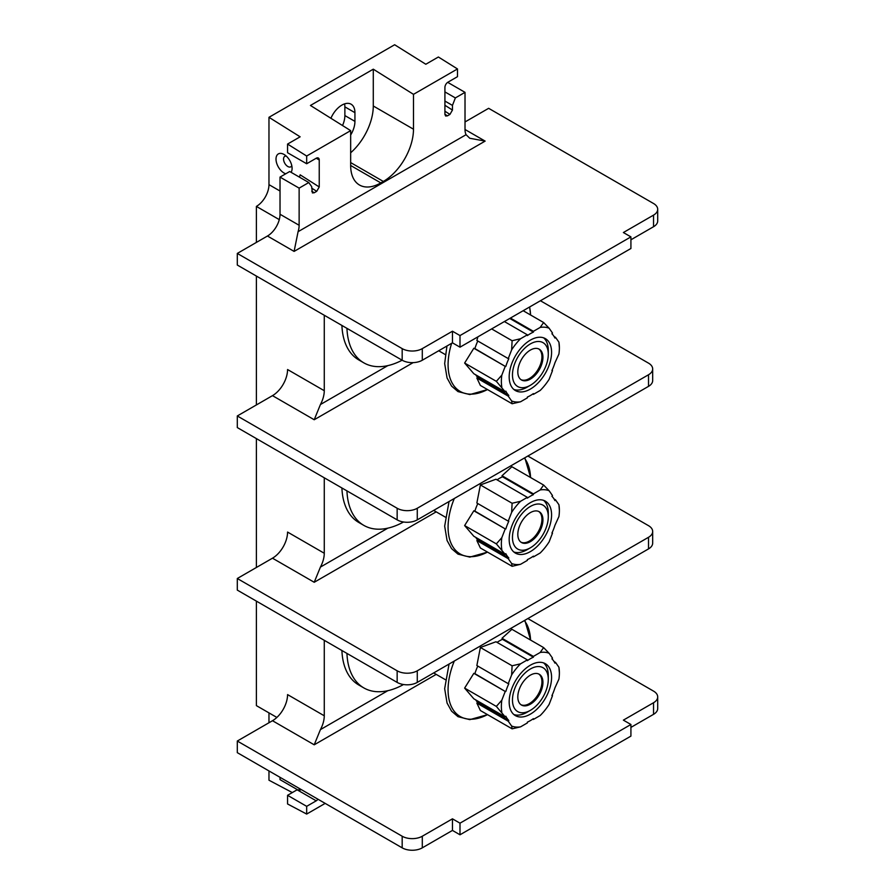 <?xml version="1.0" encoding="UTF-8"?>
<svg xmlns="http://www.w3.org/2000/svg" width="895" height="895" viewBox="0 0 895 895"><rect width="100%" height="100%" fill="white"/><g stroke="black" fill="none" stroke-linecap="round" stroke-linejoin="round"><path stroke-width="1.34" d="M256.395 242.4L256.395 206.409A17.777 10.259 120 0 0 268.97 184.65L268.97 117.312L300.138 136.812L287.563 144.073L287.563 152.721L306.672 163.751L316.226 158.236A4.262 2.461 -60 0 1 318.351 158.023A4.262 2.461 -60 0 1 319.235 159.97L319.235 186.965L316.718 191.317L314.212 192.772L312.389 192.917L311.695 186.675L308.797 182.546L289.689 171.516L280.023 177.098L280.023 214.252A17.777 10.259 120 0 1 267.46 236.023L237.298 253.43L237.298 265.043L402.179 360.237A14.219 8.212 180 0 0 422.295 360.237L452.456 342.83L459.996 347.182L630.919 248.497L630.919 236.884L459.996 335.569L452.456 331.217L422.295 348.625A14.219 8.212 180 0 1 402.179 348.625L237.298 253.43M276.868 717.443L256.395 705.629L256.395 601.138M256.395 567.475L256.395 438.606M256.395 404.943L256.395 276.074M292.318 792.567L268.97 780.216L268.97 770.931M268.97 722.757L268.97 712.89M444.916 114.258L447.433 115.858L445.609 116.003L444.916 114.403L444.916 87.419A4.262 2.461 -60 0 1 447.936 82.195L457.479 76.679L457.479 68.949L438.382 57L425.807 64.25L394.639 44.75L268.97 117.312M342.528 125.546A18.482 10.673 120 0 0 344.877 115.567L344.877 106.863A18.482 10.673 120 0 0 344.586 103.876M285.729 173.798A11.378 6.567 60 0 1 276.007 159.109A11.378 6.567 60 0 1 284.051 154.466A11.378 6.567 60 0 1 292.094 168.394A11.378 6.567 60 0 1 291.076 172.321M287.563 144.073L306.672 156.021L306.672 163.751M306.672 156.021L350.661 130.625L310.442 105.465L373.282 69.183L373.282 105.99A42.658 24.624 -60 0 1 350.661 152.776M457.479 68.949L413.49 94.344L373.282 69.183M350.661 130.625L350.661 165.485L380.822 182.904A42.658 24.624 -60 0 1 359.488 185.019A42.658 24.624 -60 0 1 350.661 165.485M350.661 135A18.482 10.673 120 0 0 354.935 121.373L354.935 112.669A18.482 10.673 120 0 0 351.097 104.2A18.482 10.673 120 0 0 330.915 118.274M413.49 94.344L413.49 129.204A42.658 24.624 -60 0 1 383.328 181.45L380.822 182.904M447.433 115.858L449.939 114.403L452.456 110.051L452.456 105.409L455.354 97.924L465.02 92.353L465.02 129.495A17.777 10.259 -60 0 0 466.071 134.697L469.763 138.255L485.135 141.108L294.097 251.405L298.08 231.693A17.777 10.259 120 0 0 299.131 225.283L299.131 188.129L308.797 182.546M325.176 803.386L306.672 814.07L287.563 803.967L287.563 795.308L306.672 806.339L316.226 800.824L297.118 789.804A4.262 2.461 120 0 0 297.364 789.647M317.949 799.213A4.262 2.461 -60 0 1 316.226 800.824M306.672 814.07L306.672 806.339M301.145 789.513L299.131 790.665L299.131 788.35M287.563 795.308L297.118 789.804M272.483 720.721A21.323 12.317 120 0 0 287.563 694.598L324.27 715.787A21.323 12.317 -60 0 1 320.421 729.615L314.212 744.808L272.483 720.721L237.298 741.038L237.298 752.65L402.179 847.845A14.219 8.212 180 0 0 422.295 847.845L452.456 830.426L459.996 834.789L630.919 736.104L630.919 724.491L459.996 823.176L452.456 818.824L422.295 836.232A14.219 8.212 180 0 1 402.179 836.232L237.298 741.038M299.131 790.665L280.023 779.646L280.023 777.319M527.86 618.557L653.54 691.119A14.219 8.212 180 0 1 657.702 696.925L657.702 708.527A14.219 8.212 180 0 1 653.54 714.333L630.919 727.4M657.702 696.925A14.219 8.212 180 0 1 653.54 702.732L623.379 720.139L630.919 724.491M324.27 477.785L324.27 553.255A21.323 12.317 -60 0 1 320.421 567.083L314.212 582.276L272.483 558.189A21.323 12.317 120 0 0 287.563 532.066L324.27 553.255M324.27 640.328L324.27 715.787M256.395 206.409L279.274 219.622M324.27 315.253L324.27 390.712A21.323 12.317 -60 0 1 320.421 404.54L314.212 419.744L272.483 395.646A21.323 12.317 120 0 0 287.563 369.534L324.27 390.712M346.947 328.342A81.758 47.2 120 0 0 363.817 362.844L358.794 359.935A81.758 47.2 -60 0 1 341.912 325.444M299.478 177.165L300.138 174.827L319.235 186.965M299.131 188.129L280.023 177.098M465.02 121.955L488.648 108.317L653.54 203.512A14.219 8.212 180 0 1 657.702 209.318A14.219 8.212 180 0 1 653.54 215.124L623.379 232.532L630.919 236.884M452.456 105.409L444.916 101.057M455.354 97.924L444.916 91.905M465.02 92.353L447.69 82.34M657.702 209.318L657.702 220.931A14.219 8.212 180 0 1 653.54 226.726L630.919 239.793M452.456 331.217L452.456 342.83M459.996 335.569L459.996 347.182M346.947 490.885A81.758 47.2 120 0 0 363.817 525.376L358.794 522.467A81.758 47.2 -60 0 1 341.912 487.976M237.298 415.962L397.156 508.259A14.219 8.212 0 0 0 417.271 508.259L648.517 374.759A14.219 8.212 0 0 0 652.679 368.953L652.679 380.554A14.219 8.212 180 0 1 648.517 386.36L417.271 519.872A14.219 8.212 180 0 1 397.156 519.872L237.298 427.575L237.298 415.962L272.483 395.646M652.679 368.953A14.219 8.212 0 0 0 648.517 363.146L540.423 300.742M346.947 653.417A81.758 47.2 120 0 0 363.817 687.908L358.794 685.011A81.758 47.2 -60 0 1 341.912 650.52M237.298 578.506L397.156 670.803A14.219 8.212 0 0 0 417.271 670.803L648.517 537.291A14.219 8.212 0 0 0 652.679 531.485L652.679 543.097A14.219 8.212 180 0 1 648.517 548.903L417.271 682.404A14.219 8.212 180 0 1 397.156 682.404L237.298 590.107L237.298 578.506L272.483 558.189M652.679 531.485A14.219 8.212 0 0 0 648.517 525.678L527.86 456.025M363.817 687.908A81.758 47.2 120 0 0 403.511 684.53M497.049 642.386A37.892 21.883 -60 0 1 499.455 640.876A37.892 21.883 -60 0 1 502.475 639.332L502.005 638.28L511.906 629.286L543.623 647.6L549.116 653.283L552.506 658.116L551.924 658.832A37.892 21.883 -60 0 1 554.945 663.128L555.526 662.401L554.094 661.573M502.005 638.28L533.398 656.404L540.188 652.477L543.623 647.6M558.916 667.234L559.386 672.917A41.025 23.684 120 0 0 558.916 667.234L555.526 662.401M559.386 672.917A41.025 23.684 120 0 1 558.916 679.137L554.945 687.841A37.892 21.883 -60 0 1 551.924 695.616L552.025 695.393M552.506 695.661L549.116 704.421A41.025 23.684 -60 0 1 540.188 715.519L533.398 719.446L532.782 719.088M533.398 719.446L533.398 718.663A37.892 21.883 -60 0 1 527.356 722.153L527.356 722.925L520.566 726.852A41.025 23.684 -60 0 1 511.638 726.046L508.248 721.213L476.856 703.101L480.38 710.518L512.108 728.832L511.638 726.046M512.108 665.79L520.566 663.81L527.356 659.884L495.975 641.76L480.38 647.477L476.856 665.544L508.248 683.668L511.638 674.908L512.108 665.79L480.38 647.477M476.856 703.101L477.908 702.642A37.892 21.883 -60 0 1 475.737 699.901M505.227 716.929L496.345 706.412L501.826 700.192L505.227 691.443L473.835 673.32L464.628 688.098L473.835 698.805L505.227 716.929L505.809 716.201A37.892 21.883 -60 0 0 508.83 720.497L508.248 721.213M473.835 673.32L474.887 673.644A37.892 21.883 -60 0 1 477.796 666.093M527.356 659.884L527.356 660.667A37.892 21.883 -60 0 1 533.398 657.176L502.475 639.332M533.398 656.404L533.398 657.176M501.826 700.192A41.025 23.684 120 0 0 501.826 712.096M474.887 673.644L505.227 691.443M505.809 691.488A37.892 21.883 -60 0 1 508.83 683.713L508.248 683.668M511.638 674.908A41.025 23.684 -60 0 1 520.566 663.81M540.188 652.477A41.025 23.684 -60 0 1 549.116 653.283M509.177 701.904A29.971 17.307 120 0 0 515.386 715.62A29.971 17.307 120 0 0 538.488 707.598A29.971 17.307 120 0 0 551.577 677.425A29.971 17.307 120 0 0 545.368 663.71A29.971 17.307 120 0 0 522.266 671.731A29.971 17.307 120 0 0 509.177 701.904M520.566 726.852L512.108 728.832M477.908 702.642L508.83 720.497M496.345 706.412L464.628 688.098M513.831 714.523A29.971 17.307 120 0 0 527.088 712.241L530.377 710.339A25.328 14.622 120 0 0 548.288 679.327L548.288 675.535A29.971 17.307 120 0 0 543.634 662.915M548.288 679.327A25.328 14.622 -60 0 0 530.377 668.99A25.328 14.622 -60 0 0 512.466 700.002A25.328 14.622 120 0 0 530.377 710.339M517.813 696.925A17.777 10.259 120 0 0 521.494 705.059A17.777 10.259 120 0 0 535.188 700.293A17.777 10.259 120 0 0 542.941 682.404A17.777 10.259 120 0 0 539.26 674.271A17.777 10.259 120 0 0 525.566 679.036A17.777 10.259 120 0 0 517.813 696.925M521.002 704.745A17.777 10.259 120 0 0 534.505 699.364A17.777 10.259 120 0 0 541.934 681.833A17.777 10.259 -60 0 0 538.745 674.002M363.817 525.376A81.758 47.2 120 0 0 403.511 521.998M497.049 479.854A37.892 21.883 -60 0 1 499.455 478.333A37.892 21.883 -60 0 1 502.475 476.789L502.005 475.748L511.906 466.742L543.623 485.056L549.116 490.74L552.506 495.573L551.924 496.3A37.892 21.883 -60 0 1 554.945 500.596L555.526 499.869L554.094 499.041M502.005 475.748L533.398 493.872L540.188 489.945L543.623 485.056M558.916 504.702L559.386 510.385A41.025 23.684 120 0 0 558.916 504.702L555.526 499.869M559.386 510.385A41.025 23.684 120 0 1 558.916 516.594L554.945 525.298A37.892 21.883 -60 0 1 551.924 533.073L552.025 532.849M552.506 533.129L549.116 541.889A41.025 23.684 -60 0 1 540.188 552.987L533.398 556.914L532.782 556.556M533.398 556.914L533.398 556.131A37.892 21.883 -60 0 1 527.356 559.61L527.356 560.393L520.566 564.309A41.025 23.684 -60 0 1 511.638 563.514L508.248 558.681L476.856 540.558L480.38 547.986L512.108 566.3L511.638 563.514M512.108 503.258L520.566 501.278L527.356 497.351L495.975 479.228L480.38 484.945L476.856 503.012L508.248 521.136L511.638 512.376L512.108 503.258L480.38 484.945M476.856 540.558L477.908 540.11A37.892 21.883 -60 0 1 475.737 537.369M505.227 554.397L496.345 543.88L501.826 537.66L505.227 528.9L473.835 510.788L464.628 525.566L473.835 536.273L505.227 554.397L505.809 553.669A37.892 21.883 -60 0 0 508.83 557.954L508.248 558.681M473.835 510.788L474.887 511.101A37.892 21.883 -60 0 1 477.796 503.549M527.356 497.351L527.356 498.123A37.892 21.883 -60 0 1 533.398 494.644L502.475 476.789M533.398 493.872L533.398 494.644M501.826 537.66A41.025 23.684 120 0 0 501.826 549.564M474.887 511.101L505.227 528.9M505.809 528.956A37.892 21.883 -60 0 1 508.83 521.181L508.248 521.136M511.638 512.376A41.025 23.684 -60 0 1 520.566 501.278M540.188 489.945A41.025 23.684 -60 0 1 549.116 490.74M509.177 539.372A29.971 17.307 120 0 0 515.386 553.088A29.971 17.307 120 0 0 538.488 545.055A29.971 17.307 120 0 0 551.577 514.894A29.971 17.307 120 0 0 545.368 501.166A29.971 17.307 120 0 0 522.266 509.199A29.971 17.307 120 0 0 509.177 539.372M520.566 564.309L512.108 566.3M477.908 540.11L508.83 557.954M496.345 543.88L464.628 525.566M513.831 551.98A29.971 17.307 120 0 0 527.088 549.709L530.377 547.807A25.328 14.622 120 0 0 548.288 516.795L548.288 512.992A29.971 17.307 120 0 0 543.634 500.372M548.288 516.795A25.328 14.622 -60 0 0 530.377 506.447A25.328 14.622 -60 0 0 512.466 537.47A25.328 14.622 120 0 0 530.377 547.807M517.813 534.382A17.777 10.259 120 0 0 521.494 542.527A17.777 10.259 120 0 0 535.188 537.761A17.777 10.259 120 0 0 542.941 519.872A17.777 10.259 120 0 0 539.26 511.739A17.777 10.259 120 0 0 525.566 516.493A17.777 10.259 120 0 0 517.813 534.382M521.002 542.202A17.777 10.259 120 0 0 534.505 536.832A17.777 10.259 120 0 0 541.934 519.29A17.777 10.259 -60 0 0 538.745 511.47M363.817 362.844A81.758 47.2 120 0 0 402.135 360.204M510.418 318.072L533.398 331.329L540.188 327.413L543.623 322.524L523.161 310.71M543.623 322.524L549.116 328.208L552.506 333.041L551.924 333.768A37.892 21.883 -60 0 1 554.945 338.053L555.526 337.337L554.094 336.509M558.916 342.158L559.386 347.853A41.025 23.684 120 0 0 558.916 342.158L555.526 337.337M559.386 347.853A41.025 23.684 120 0 1 558.916 354.062L554.945 362.766A37.892 21.883 -60 0 1 551.924 370.541L552.025 370.317M552.506 370.597L549.116 379.346A41.025 23.684 -60 0 1 540.188 390.455L533.398 394.371L532.782 394.024M533.398 394.371L533.398 393.599A37.892 21.883 -60 0 1 527.356 397.078L527.356 397.861L520.566 401.777A41.025 23.684 -60 0 1 511.638 400.982L508.248 396.149L476.856 378.026L480.38 385.454L512.108 403.757L511.638 400.982M476.856 378.026L477.908 377.567A37.892 21.883 -60 0 1 475.737 374.826M505.227 391.853L496.345 381.337L501.826 375.128L505.227 366.368L473.835 348.244L464.628 363.034L473.835 373.73L505.227 391.853L505.809 391.137A37.892 21.883 -60 0 0 508.83 395.422L508.248 396.149M473.835 348.244L474.887 348.569A37.892 21.883 -60 0 1 477.796 341.017M477.896 336.844L476.856 340.469L508.248 358.593L511.638 349.844L512.108 340.726L491.646 328.912M512.108 340.726L520.566 338.735L527.356 334.819L504.388 321.551M527.356 334.819L527.356 335.591A37.892 21.883 -60 0 1 533.398 332.112L509.747 318.452M533.398 331.329L533.398 332.112M501.826 375.128A41.025 23.684 120 0 0 501.826 387.02M474.887 348.569L505.227 366.368M505.809 366.424A37.892 21.883 -60 0 1 508.83 358.649L508.248 358.593M511.638 349.844A41.025 23.684 -60 0 1 520.566 338.735M540.188 327.413A41.025 23.684 -60 0 1 549.116 328.208M509.177 376.829A29.971 17.307 120 0 0 515.386 390.556A29.971 17.307 120 0 0 538.488 382.523A29.971 17.307 120 0 0 551.577 352.361A29.971 17.307 120 0 0 545.368 338.634A29.971 17.307 120 0 0 522.266 346.667A29.971 17.307 120 0 0 509.177 376.829M520.566 401.777L512.108 403.757M477.908 377.567L508.83 395.422M496.345 381.337L464.628 363.034M513.831 389.448A29.971 17.307 120 0 0 527.088 387.177L530.377 385.275A25.328 14.622 120 0 0 548.288 354.252L548.288 350.46A29.971 17.307 120 0 0 543.634 337.84M548.288 354.252A25.328 14.622 -60 0 0 530.377 343.915A25.328 14.622 -60 0 0 512.466 374.938A25.328 14.622 120 0 0 530.377 385.275M517.813 371.85A17.777 10.259 120 0 0 521.494 379.983A17.777 10.259 120 0 0 535.188 375.229A17.777 10.259 120 0 0 542.941 357.34A17.777 10.259 120 0 0 539.26 349.207A17.777 10.259 120 0 0 525.566 353.961A17.777 10.259 120 0 0 517.813 371.85M521.002 379.67A17.777 10.259 120 0 0 534.505 374.289A17.777 10.259 120 0 0 541.934 356.758A17.777 10.259 -60 0 0 538.745 348.938M459.996 823.176L459.996 834.789M452.456 818.824L452.456 830.426M291.792 165.687A6.041 3.49 60 0 1 290.841 166.806A6.041 3.49 60 0 1 286.187 165.183A6.041 3.49 60 0 1 283.547 159.109A6.041 3.49 -120 0 1 284.8 156.334A6.041 3.49 -120 0 1 286.232 156.077M316.226 158.236L319.235 159.97M268.97 184.65L280.023 191.027M413.49 129.204L373.282 105.99M466.071 134.697L298.08 231.693M402.179 836.232L402.179 847.845M436.189 674.382L314.212 744.808M320.421 404.54L387.837 365.619M316.718 191.317L311.695 188.129M311.695 191.172L314.212 192.772M299.131 225.283L280.023 214.252M294.097 251.405L267.46 236.023M465.02 129.495L485.135 141.108M449.939 114.403L444.916 111.215M452.456 110.051L444.916 105.263M402.179 348.625L402.179 360.237M422.295 348.625L422.295 360.237M653.54 215.124L653.54 226.726M320.421 567.083L387.837 528.162M417.271 519.872L417.271 508.259M397.156 519.872L397.156 508.259M413.132 362.632L314.212 419.744M648.517 374.759L648.517 386.36M320.421 729.615L387.837 690.694M417.271 682.404L417.271 670.803M397.156 682.404L397.156 670.803M436.189 511.85L314.212 582.276M648.517 537.291L648.517 548.903M487.484 714.624A58.332 33.674 -60 0 1 454.313 661.013M530.545 640.037A58.332 33.674 120 0 0 524.347 620.582M487.484 552.081A58.332 33.674 -60 0 1 454.313 498.481M530.545 477.505A58.332 33.674 120 0 0 524.347 458.05M487.484 389.549A58.332 33.674 -60 0 1 451.651 343.288M530.545 314.973A58.332 33.674 120 0 0 529.538 307.03M653.54 702.732L653.54 714.333M422.295 836.232L422.295 847.845M383.328 181.45L350.661 162.588M354.935 112.669L344.877 106.863M354.935 121.373L344.877 115.567M445.262 679.618L433.672 672.928M449.044 664.056L444.67 688.669L447.064 703.045L451.572 711.167L457.994 716.671L469.808 719.636L487.54 714.657M524.828 620.302L530.601 640.07M445.262 517.086L433.672 510.396M449.044 501.524L444.67 526.137L447.064 540.502L451.572 548.635L457.994 554.128L469.808 557.104L487.54 552.114M524.828 457.77L530.601 477.538M445.262 354.554L438.707 350.762M446.941 346.007L444.67 363.605L447.064 377.97L451.572 386.103L457.994 391.596L469.808 394.561L487.54 389.582M529.661 306.963L530.601 315.006"/></g></svg>
